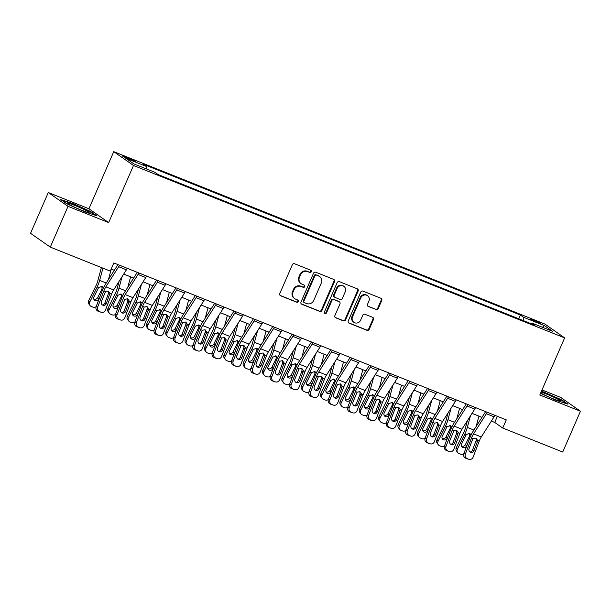 <?xml version="1.0" encoding="UTF-8"?>
<svg xmlns="http://www.w3.org/2000/svg" width="611" height="611" viewBox="0 0 611 611"><rect width="100%" height="100%" fill="white"/><g stroke="black" fill="none" stroke-linecap="round" stroke-linejoin="round"><path stroke-width="0.92" d="M311.266 271.75A1.23 1.138 125 0 0 310.694 270.199L294.548 263.746A1.749 1.634 125 0 0 292.325 264.739L279.792 293.57A1.749 1.634 125 0 0 280.617 295.777L296.763 302.231A1.23 1.138 125 0 0 297.954 300.108A1.23 1.138 125 0 0 297.74 299.993L295.648 299.153A5.606 5.216 125 0 1 294.662 298.626A5.606 5.216 125 0 1 293.013 292.089L294.059 289.683A5.606 5.216 125 0 1 301.147 286.506L303.239 287.338A1.23 1.138 125 0 0 304.431 285.215A1.23 1.138 125 0 0 304.217 285.093L302.124 284.26A5.606 5.216 125 0 1 301.139 283.725A5.606 5.216 125 0 1 299.489 277.188L300.536 274.79A5.606 5.216 125 0 1 307.623 271.605L309.716 272.445A1.23 1.138 125 0 0 311.266 271.75M301.139 283.725L300.604 283.359A5.606 5.216 125 0 1 298.955 276.821L300.001 274.415A5.606 5.216 125 0 1 307.089 271.238L309.181 272.071A1.23 1.138 125 0 0 310.602 270.169M280.059 295.396A1.749 1.634 125 0 0 280.082 295.403L296.228 301.857A1.23 1.138 125 0 0 297.656 299.955M294.662 298.626L294.128 298.252A5.606 5.216 125 0 1 292.478 291.714L293.524 289.309A5.606 5.216 125 0 1 300.62 286.131L302.705 286.964A1.23 1.138 125 0 0 304.133 285.062M533.854 320.049A5.713 0.443 23.5 0 0 530.317 318.965A5.713 0.443 23.5 0 0 537.268 322.44A5.713 0.443 23.5 0 0 540.796 323.525A5.713 0.443 23.5 0 0 533.854 320.049M376.025 309.578A1.749 1.634 125 0 0 378.24 308.586L381.753 300.497A1.749 1.634 125 0 0 380.936 298.29L363.003 291.119A1.749 1.634 125 0 0 360.788 292.111L348.255 320.943A1.749 1.634 125 0 0 349.072 323.15L367.005 330.322A1.749 1.634 125 0 0 369.22 329.329L373.466 319.561A1.749 1.634 125 0 0 372.649 317.346L364.973 314.283A1.749 1.634 125 0 0 362.758 315.276L360.65 320.118A4.689 4.361 125 0 1 353.899 322.333A4.689 4.361 125 0 1 352.516 316.865L360.773 297.885A4.689 4.361 125 0 1 367.524 295.678A4.689 4.361 125 0 1 368.899 301.139L367.524 304.301A1.749 1.634 125 0 0 368.349 306.516L375.49 309.204A1.749 1.634 125 0 0 377.705 308.211L381.218 300.123A1.749 1.634 125 0 0 380.951 298.298M539.811 394.989L580.45 411.234L562.716 452.025L502.723 428.036L506.275 419.879L113.829 262.951L110.278 271.108L50.293 247.119L68.027 206.335L108.666 222.58L133.496 165.474L564.64 337.883L539.811 394.989M334.5 281.602A1.749 1.634 125 0 0 333.675 279.395L315.742 272.223A1.749 1.634 125 0 0 313.527 273.216L300.994 302.04A1.749 1.634 125 0 0 301.819 304.255L319.744 311.419A1.749 1.634 125 0 0 321.959 310.426L334.5 281.602L333.965 281.228A1.749 1.634 125 0 0 333.698 279.403M339.372 281.671L357.305 288.843A1.749 1.634 125 0 1 358.122 291.05L345.589 319.874A1.749 1.634 125 0 1 343.374 320.874L335.699 317.804A1.749 1.634 125 0 1 334.881 315.597L339.96 303.904A1.749 1.634 125 0 0 339.136 301.697L334.049 299.657A1.749 1.634 125 0 0 331.834 300.65L326.541 312.824A1.23 1.138 125 0 1 324.777 313.405A1.23 1.138 125 0 1 324.41 311.969L337.157 282.664A1.749 1.634 125 0 1 339.372 281.671M129.127 159.219L132.534 160.586A5.53 0.428 23.5 0 0 135.955 161.632A5.53 0.428 23.5 0 0 129.226 158.272L125.82 156.905A5.53 0.428 23.5 0 0 122.406 155.858A5.53 0.428 23.5 0 0 129.127 159.219M133.496 165.474L113.753 151.665L544.905 324.074L564.64 337.883M518.716 318.759L520.343 315.009L143.379 164.275L146.609 166.528L125.706 158.173L133.924 163.924L154.827 172.279L158.05 174.54L535.015 325.273L531.791 323.013L531.104 323.708M520.343 315.009L523.574 317.269L544.47 325.625L552.688 331.376L531.791 323.013M108.666 222.58L88.923 208.771L48.284 192.518L68.027 206.335M48.284 192.518L30.55 233.31L50.293 247.119M580.45 411.234L560.707 397.425L542.003 389.948M88.923 208.771L113.753 151.665M491.389 421.101L494.719 422.438L502.723 428.036M111.171 269.069L114.303 270.314M123.712 274.079L133.649 278.058M143.058 281.816L153.002 285.795M162.411 289.561L172.355 293.532M181.765 297.297L191.709 301.269M201.118 305.034L211.055 309.006M220.464 312.771L230.408 316.75M239.818 320.508L249.762 324.487M259.171 328.244L269.107 332.224M278.524 335.989L288.461 339.96M297.87 343.726L307.814 347.697M317.224 351.462L327.168 355.434M336.577 359.199L346.513 363.178M355.923 366.936L365.867 370.915M375.276 374.673L385.22 378.652M394.63 382.417L404.566 386.389M413.983 390.154L423.919 394.126M433.329 397.891L443.273 401.862M452.682 405.628L462.626 409.607M472.036 413.364L481.972 417.344M497.377 416.328L494.719 422.438M146.609 166.528L146.396 168.911M523.283 320.584L523.574 317.269M544.47 325.625L542.423 327.267M84.616 211.788L96.584 215.683L90.634 211.521L72.724 203.471L60.756 199.576L66.706 203.738L84.616 211.788M540.536 393.331L556.01 400.289L567.978 404.184L562.036 400.022L541.499 391.116M72.556 203.853L72.724 203.471M90.443 211.956L90.634 211.521M561.845 400.457L562.036 400.022M543.95 392.354L544.118 391.972M301.261 303.873A1.749 1.634 125 0 0 301.284 303.881L319.209 311.052A1.749 1.634 125 0 0 321.432 310.052L333.965 281.228M316.437 275.133A1.23 1.138 125 0 0 314.886 275.828L303.888 301.131A1.23 1.138 125 0 0 304.461 302.682L306.669 303.56A5.606 5.216 125 0 0 313.756 300.383L321.279 283.084A5.606 5.216 125 0 0 319.629 276.546A5.606 5.216 125 0 0 318.644 276.012L315.902 274.759A1.23 1.138 125 0 0 314.352 275.454L314.886 275.828M304.247 302.56L303.713 302.185A1.23 1.138 125 0 1 303.354 300.757L314.352 275.454M319.629 276.546L319.095 276.172A5.606 5.216 125 0 0 318.11 275.637L318.644 276.012M315.902 274.759L318.11 275.637M335.149 317.422A1.749 1.634 125 0 0 335.172 317.43L342.84 320.5A1.749 1.634 125 0 0 345.055 319.507L357.595 290.676A1.749 1.634 125 0 0 357.32 288.85M339.449 301.857L338.914 301.483A1.749 1.634 125 0 0 338.609 301.322L333.514 299.283A1.749 1.634 125 0 0 331.299 300.276L326.007 312.45L326.541 312.824M324.533 313.176A1.23 1.138 125 0 0 326.007 312.45M345.238 291.768A4.689 4.361 125 0 0 343.856 286.307A4.689 4.361 125 0 0 337.104 288.522L334.202 295.205A1.749 1.634 125 0 0 335.027 297.42L340.113 299.451A1.749 1.634 125 0 0 342.328 298.458L345.238 291.768M343.856 286.307L343.321 285.933A4.689 4.361 125 0 0 336.577 288.148L337.104 288.522M334.713 297.252L334.179 296.877A1.749 1.634 125 0 1 333.667 294.83L336.577 288.148M367.791 306.134A1.749 1.634 125 0 0 367.814 306.142L375.49 309.204M367.524 295.678L366.99 295.304A4.689 4.361 125 0 0 360.238 297.519L360.773 297.885M353.899 322.333L353.364 321.959A4.689 4.361 125 0 1 351.989 316.49L360.238 297.519M349.072 323.15L348.537 322.776A1.749 1.634 125 0 0 348.537 322.776L366.47 329.948A1.749 1.634 125 0 0 368.685 328.955L372.931 319.186A1.749 1.634 125 0 0 372.664 317.353M101.38 267.549L97.722 281.136A8.921 3.177 111.8 0 1 96.08 285.49L88.641 300.658L89.741 302.101A3.567 3.261 142.5 0 0 91.291 306.478L92.841 307.096A3.567 3.261 142.5 0 0 96.118 306.722M102.931 268.168L99.639 280.396A13.381 4.773 111.8 0 1 97.18 286.926L89.741 302.101M111.255 269.1L108.453 279.51M93.704 298.894A2.856 2.612 142.5 0 0 97.76 297.542L98.86 298.978A2.856 2.612 -37.5 0 1 94.117 299.726A2.856 2.612 -37.5 0 1 93.911 296.999L98.615 287.498L101.999 286.36L103.442 287.873M98.86 298.978L99.83 297.007M90 305.508L88.901 304.072A3.567 3.261 -37.5 0 1 88.641 300.658M102.671 289.614L101.854 289.194L97.76 297.542M101.854 289.194L102.152 287.918L101.449 286.208M127.256 268.321A6.247 2.23 111.8 0 1 126.424 269.81L113.623 289.942A8.921 3.177 -68.2 0 0 111.599 294.028L105.451 310.098A3.567 3.33 105 0 1 101.075 312.19L97.981 311.159L101.075 312.19M117.938 264.594L105.352 284.39A13.381 4.773 -68.2 0 0 102.312 290.515L96.164 306.592L97.707 307.005A3.567 3.33 105 0 0 99.532 311.572M119.512 265.227A6.247 2.23 111.8 0 1 118.687 266.717L105.879 286.849A8.921 3.177 -68.2 0 0 103.855 290.928L97.707 307.005M102.396 304.981A2.856 2.665 105 0 0 104.802 303.132L108.468 293.555L108.353 291.057M97.981 311.159A3.567 3.33 -75 0 1 96.164 306.592M101.426 312.313L99.883 311.893A3.567 3.33 -75 0 1 99.532 311.778M109.927 293.356L106.345 303.545A2.856 2.665 -75 0 1 102.854 305.225A2.856 2.665 -75 0 1 101.395 301.567L105.52 291.6L108.323 291.042L109.927 293.356L111.599 294.028M119.107 281.32L117.068 288.873A8.921 3.177 111.8 0 1 115.426 293.227L107.987 308.402L109.094 309.838A3.567 3.261 142.5 0 0 110.644 314.222L112.195 314.841A3.567 3.261 142.5 0 0 115.464 314.459M122.093 276.623L118.992 288.132A13.381 4.773 111.8 0 1 116.533 294.662L109.094 309.838M130.609 276.836L127.806 287.246M113.058 306.638A2.856 2.612 142.5 0 0 117.113 305.279L118.213 306.714A2.856 2.612 -37.5 0 1 113.47 307.463A2.856 2.612 -37.5 0 1 113.256 304.736L117.969 295.235L121.352 294.097L122.788 295.609M118.213 306.714L119.183 304.744M109.354 313.244L108.254 311.809A3.567 3.261 -37.5 0 1 107.987 308.402M122.017 297.358L121.199 296.931L117.113 305.279M121.199 296.931L121.505 295.655L120.802 293.952M138.453 289.064L136.421 296.61A8.921 3.177 111.8 0 1 134.779 300.963L127.34 316.139L128.44 317.575A3.567 3.261 142.5 0 0 129.998 321.959L131.548 322.577A3.567 3.261 142.5 0 0 134.817 322.203M141.446 284.359L138.346 295.877A13.381 4.773 111.8 0 1 135.879 302.399L128.44 317.575M149.962 284.581L147.159 294.983M132.411 314.375A2.856 2.612 142.5 0 0 136.459 313.015L137.567 314.451A2.856 2.612 -37.5 0 1 132.824 315.2A2.856 2.612 -37.5 0 1 132.61 312.473L137.315 302.98L140.706 301.834L142.142 303.346M137.567 314.451L138.529 312.481M128.707 320.981L127.607 319.545A3.567 3.261 -37.5 0 1 127.34 316.139M141.37 305.095L140.553 304.675L136.459 313.015M140.553 304.675L140.851 303.392L140.156 301.689M157.806 296.801L155.774 304.354A8.921 3.177 111.8 0 1 154.132 308.7L146.693 323.876L147.793 325.312A3.567 3.261 142.5 0 0 149.351 329.696L150.894 330.314A3.567 3.261 142.5 0 0 154.171 329.94M160.792 292.096L157.699 303.614A13.381 4.773 111.8 0 1 155.232 310.144L147.793 325.312M169.308 292.318L166.513 302.72M151.765 322.112A2.856 2.612 142.5 0 0 155.813 320.752L156.912 322.188A2.856 2.612 -37.5 0 1 152.17 322.936A2.856 2.612 -37.5 0 1 151.963 320.21L156.668 310.716L160.059 309.578L161.495 311.083M156.912 322.188L157.882 320.217M148.053 328.718L146.953 327.282A3.567 3.261 -37.5 0 1 146.693 323.876M160.724 312.832L159.906 312.412L155.813 320.752M159.906 312.412L160.204 311.129L159.502 309.426M146.602 276.057A6.247 2.23 111.8 0 1 145.777 277.547L132.977 297.679A8.921 3.177 -68.2 0 0 130.945 301.765L124.797 317.842A3.567 3.33 105 0 1 120.428 319.935L117.335 318.896L120.428 319.935M137.292 272.33L124.697 292.127A13.381 4.773 -68.2 0 0 121.658 298.252L115.517 314.329L117.06 314.741A3.567 3.33 105 0 0 118.878 319.316M138.865 272.964A6.247 2.23 111.8 0 1 138.04 274.454L125.232 294.586A8.921 3.177 -68.2 0 0 123.208 298.672L117.06 314.741M121.742 312.717A2.856 2.665 105 0 0 124.155 310.869L127.814 301.299L127.699 298.794M117.335 318.896A3.567 3.33 -75 0 1 115.517 314.329M120.779 320.049L119.237 319.637A3.567 3.33 -75 0 1 118.885 319.515M129.28 301.101L125.698 311.289A2.856 2.665 -75 0 1 122.2 312.962A2.856 2.665 -75 0 1 120.749 309.303L124.873 299.337L127.676 298.787L129.28 301.101L130.945 301.765M165.955 283.794A6.247 2.23 111.8 0 1 165.13 285.284L152.322 305.416A8.921 3.177 -68.2 0 0 150.298 309.502L144.15 325.579A3.567 3.33 105 0 1 139.782 327.672L136.688 326.633L139.782 327.672M156.645 280.075L144.051 299.864A13.381 4.773 -68.2 0 0 141.011 305.989L134.863 322.066L136.413 322.486A3.567 3.33 105 0 0 138.231 327.053M158.218 280.701A6.247 2.23 111.8 0 1 157.386 282.19L144.586 302.323A8.921 3.177 -68.2 0 0 142.562 306.409L136.413 322.486M141.095 320.454A2.856 2.665 105 0 0 143.509 318.614L147.32 308.517L147.052 306.531M136.688 326.633A3.567 3.33 -75 0 1 134.863 322.066M140.133 327.786L138.582 327.374A3.567 3.33 -75 0 1 138.239 327.259M148.633 308.838L145.051 319.026A2.856 2.665 -75 0 1 141.553 320.699A2.856 2.665 -75 0 1 140.095 317.04L144.227 307.073L147.03 306.523L148.633 308.838L150.298 309.502M185.309 291.531A6.247 2.23 111.8 0 1 184.484 293.028L171.676 313.153A8.921 3.177 -68.2 0 0 169.652 317.239L163.504 333.316A3.567 3.33 105 0 1 159.135 335.408L156.042 334.377L159.135 335.408M175.991 287.812L163.404 307.608A13.381 4.773 -68.2 0 0 160.365 313.733L154.216 329.803L155.759 330.223A3.567 3.33 105 0 0 157.585 334.79M177.564 288.438A6.247 2.23 111.8 0 1 176.739 289.927L163.939 310.06A8.921 3.177 -68.2 0 0 161.907 314.146L155.759 330.223M160.449 328.199A2.856 2.665 105 0 0 162.854 326.35L166.52 316.773L166.406 314.268M156.042 334.377A3.567 3.33 -75 0 1 154.216 329.803M159.479 335.523L157.936 335.111A3.567 3.33 -75 0 1 157.585 334.996M167.979 316.574L164.405 326.763A2.856 2.665 -75 0 1 160.907 328.435A2.856 2.665 -75 0 1 159.448 324.785L163.58 314.81L166.383 314.26L167.979 316.574L169.652 317.239M177.159 304.538L175.128 312.091A8.921 3.177 111.8 0 1 173.486 316.445L166.047 331.613L167.147 333.048A3.567 3.261 142.5 0 0 168.697 337.432L170.248 338.051A3.567 3.261 142.5 0 0 173.516 337.677M180.146 299.841L177.045 311.35A13.381 4.773 111.8 0 1 174.586 317.88L167.147 333.048M188.662 300.054L185.859 310.457M171.111 329.848A2.856 2.612 142.5 0 0 175.166 328.497L176.266 329.932A2.856 2.612 -37.5 0 1 171.523 330.673A2.856 2.612 -37.5 0 1 171.309 327.947L176.021 318.453L179.405 317.315L180.848 318.827M176.266 329.932L177.236 327.954M167.406 336.462L166.307 335.019A3.567 3.261 -37.5 0 1 166.047 331.613M180.069 320.569L179.26 320.149L175.166 328.497M179.26 320.149L179.558 318.873L178.855 317.162M204.662 299.275A6.247 2.23 111.8 0 1 203.83 300.765L191.029 320.897A8.921 3.177 -68.2 0 0 189.005 324.976L182.857 341.053A3.567 3.33 105 0 1 178.481 343.145L175.388 342.114L178.481 343.145M195.344 295.548L182.758 315.345A13.381 4.773 -68.2 0 0 179.718 321.47L173.57 337.547L175.113 337.959A3.567 3.33 105 0 0 176.938 342.527M196.918 296.175A6.247 2.23 111.8 0 1 196.093 297.672L183.285 317.796A8.921 3.177 -68.2 0 0 181.261 321.882L175.113 337.959M179.802 335.935A2.856 2.665 105 0 0 182.208 334.087L186.019 323.99L185.752 322.005L187.333 324.311L187.134 325.655L183.751 334.5A2.856 2.665 -75 0 1 180.26 336.172A2.856 2.665 -75 0 1 178.802 332.521L182.177 323.677L182.926 322.547L185.729 321.997M175.388 342.114A3.567 3.33 -75 0 1 173.57 337.547M178.832 343.26L177.289 342.847A3.567 3.33 -75 0 1 176.938 342.733M85.509 210.23A11.601 0.901 23.5 0 0 73.626 204.968A11.601 0.901 23.5 0 0 67.936 203.486A11.601 0.901 23.5 0 0 71.548 205.686A11.601 0.901 23.5 0 0 82.111 210.428A11.601 0.901 23.5 0 0 89.015 212.651A11.601 0.901 23.5 0 0 85.509 210.23M61.94 200.4L72.77 203.921L90.123 211.727L95.072 215.194M540.697 392.957A11.601 0.901 23.5 0 0 553.39 398.884A11.601 0.901 23.5 0 0 560.417 401.152A11.601 0.901 23.5 0 0 546.455 394.026A11.601 0.901 23.5 0 0 541.071 392.086M541.331 391.498L561.517 400.228L566.466 403.688M196.513 312.274L194.474 319.828A8.921 3.177 111.8 0 1 192.832 324.181L185.393 339.349L186.492 340.785A3.567 3.261 142.5 0 0 188.051 345.169L189.601 345.788A3.567 3.261 142.5 0 0 192.87 345.414M199.499 307.577L196.398 319.087A13.381 4.773 111.8 0 1 193.931 325.617L186.492 340.785M208.015 307.791L205.212 318.201M190.464 337.585A2.856 2.612 142.5 0 0 194.519 336.233L195.619 337.669A2.856 2.612 -37.5 0 1 190.876 338.418A2.856 2.612 -37.5 0 1 190.663 335.683L195.375 326.19L198.758 325.052L200.194 326.564M195.619 337.669L196.589 335.691M186.76 344.199L185.66 342.763A3.567 3.261 -37.5 0 1 185.393 339.349M199.423 328.306L198.606 327.886L194.519 336.233M198.606 327.886L198.903 326.61L198.208 324.899M224.008 307.012A6.247 2.23 111.8 0 1 223.183 308.502L210.383 328.634A8.921 3.177 -68.2 0 0 208.351 332.72L202.203 348.789A3.567 3.33 105 0 1 197.834 350.882L194.741 349.851L197.834 350.882M214.698 303.285L202.104 323.082A13.381 4.773 -68.2 0 0 199.064 329.207L192.916 345.284L194.466 345.696A3.567 3.33 105 0 0 196.284 350.263M216.271 303.911A6.247 2.23 111.8 0 1 215.439 305.408L202.638 325.541A8.921 3.177 -68.2 0 0 200.614 329.619L194.466 345.696M199.148 343.672A2.856 2.665 105 0 0 201.561 341.824L205.372 331.727L205.105 329.749M194.741 349.851A3.567 3.33 -75 0 1 192.916 345.284M198.185 351.004L196.635 350.584A3.567 3.33 -75 0 1 196.291 350.47M206.686 332.048L203.104 342.236A2.856 2.665 -75 0 1 199.606 343.917A2.856 2.665 -75 0 1 198.147 340.258L202.279 330.291L205.082 329.734L206.686 332.048L208.351 332.72M215.859 320.011L213.827 327.565A8.921 3.177 111.8 0 1 212.185 331.918L204.746 347.086L205.846 348.53A3.567 3.261 142.5 0 0 207.404 352.906L208.947 353.525A3.567 3.261 142.5 0 0 212.223 353.15M218.853 315.314L215.752 326.824A13.381 4.773 111.8 0 1 213.285 333.354L205.846 348.53M227.368 315.528L224.565 325.938M209.817 345.33A2.856 2.612 142.5 0 0 213.865 343.97L214.973 345.406A2.856 2.612 -37.5 0 1 210.222 346.154A2.856 2.612 -37.5 0 1 210.016 343.428L214.721 333.927L218.112 332.789L219.548 334.301M214.973 345.406L215.935 343.435M206.113 351.936L205.006 350.5A3.567 3.261 -37.5 0 1 204.746 347.086M218.776 336.042L217.959 335.622L213.865 343.97M217.959 335.622L218.257 334.347L217.562 332.644M243.361 314.749A6.247 2.23 111.8 0 1 242.536 316.238L229.728 336.371A8.921 3.177 -68.2 0 0 227.704 340.457L221.556 356.526A3.567 3.33 105 0 1 217.188 358.626L214.094 357.588L217.188 358.626M234.044 311.022L221.457 330.818A13.381 4.773 -68.2 0 0 218.417 336.944L212.269 353.021L213.819 353.433A3.567 3.33 105 0 0 215.637 358M235.625 311.656A6.247 2.23 111.8 0 1 234.792 313.145L221.992 333.278A8.921 3.177 -68.2 0 0 219.96 337.356L213.819 353.433M218.501 351.409A2.856 2.665 105 0 0 220.907 349.561L224.573 339.983L224.458 337.486M214.094 357.588A3.567 3.33 -75 0 1 212.269 353.021M217.539 358.741L215.989 358.321A3.567 3.33 -75 0 1 215.637 358.206M226.039 339.785L222.457 349.973A2.856 2.665 -75 0 1 218.959 351.653A2.856 2.665 -75 0 1 217.501 347.995L221.633 338.028L224.436 337.471L226.039 339.785L227.704 340.457M235.212 327.748L233.181 335.302A8.921 3.177 111.8 0 1 231.538 339.655L224.1 354.831L225.199 356.266A3.567 3.261 142.5 0 0 226.75 360.65L228.3 361.269A3.567 3.261 142.5 0 0 231.577 360.887M238.198 323.051L235.098 334.561A13.381 4.773 111.8 0 1 232.638 341.091L225.199 356.266M246.714 323.265L243.911 333.675M229.171 353.066A2.856 2.612 142.5 0 0 233.219 351.707L234.319 353.143A2.856 2.612 -37.5 0 1 229.576 353.891A2.856 2.612 -37.5 0 1 229.369 351.165L234.074 341.671L237.458 340.526L238.901 342.038M234.319 353.143L235.288 351.172M225.459 359.673L224.359 358.237A3.567 3.261 -37.5 0 1 224.1 354.831M238.13 343.787L237.312 343.359L233.219 351.707M237.312 343.359L237.61 342.084L236.908 340.38M262.715 322.486A6.247 2.23 111.8 0 1 261.882 323.975L249.082 344.108A8.921 3.177 -68.2 0 0 247.058 348.194L240.91 364.271A3.567 3.33 105 0 1 236.541 366.363L233.44 365.325L236.541 366.363M253.397 318.759L240.81 338.555A13.381 4.773 -68.2 0 0 237.771 344.68L231.622 360.757L233.165 361.17A3.567 3.33 105 0 0 234.991 365.745M254.97 319.393A6.247 2.23 111.8 0 1 254.145 320.882L241.345 341.014A8.921 3.177 -68.2 0 0 239.313 345.1L233.165 361.17M237.855 359.146A2.856 2.665 105 0 0 240.26 357.298L243.926 347.728L243.812 345.223M233.44 365.325A3.567 3.33 -75 0 1 231.622 360.757M236.885 366.478L235.342 366.065A3.567 3.33 -75 0 1 234.991 365.943M245.385 347.529L241.811 357.718A2.856 2.665 -75 0 1 238.313 359.39A2.856 2.665 -75 0 1 236.854 355.732L240.986 345.765L243.781 345.215L245.385 347.529L247.058 348.194M254.566 335.492L252.526 343.038A8.921 3.177 111.8 0 1 250.884 347.392L243.445 362.567L244.553 364.003A3.567 3.261 142.5 0 0 246.103 368.387L247.654 369.006A3.567 3.261 142.5 0 0 250.922 368.632M257.552 330.788L254.451 342.305A13.381 4.773 111.8 0 1 251.992 348.828L244.553 364.003M266.068 331.009L263.265 341.412M248.517 360.803A2.856 2.612 142.5 0 0 252.572 359.444L253.672 360.88A2.856 2.612 -37.5 0 1 248.929 361.628A2.856 2.612 -37.5 0 1 248.715 358.901L253.428 349.408L256.811 348.262L258.254 349.775M253.672 360.88L254.642 358.909M244.812 367.41L243.713 365.974A3.567 3.261 -37.5 0 1 243.445 362.567M257.475 351.524L256.666 351.104L252.572 359.444M256.666 351.104L256.964 349.82L256.261 348.117M282.061 330.223A6.247 2.23 111.8 0 1 281.236 331.712L268.435 351.844A8.921 3.177 -68.2 0 0 266.404 355.93L260.255 372.007A3.567 3.33 105 0 1 255.887 374.1L252.794 373.069L255.887 374.1M272.75 326.503L260.164 346.292A13.381 4.773 -68.2 0 0 257.124 352.425L250.976 368.494L252.519 368.914A3.567 3.33 105 0 0 254.344 373.481M274.324 327.129A6.247 2.23 111.8 0 1 273.499 328.619L260.691 348.751A8.921 3.177 -68.2 0 0 258.667 352.837L252.519 368.914M257.2 366.883A2.856 2.665 105 0 0 259.614 365.042L263.425 354.945L263.158 352.959L264.739 355.266L264.54 356.61L261.157 365.454A2.856 2.665 -75 0 1 257.666 367.127A2.856 2.665 -75 0 1 256.208 363.469L259.583 354.632L260.332 353.502L263.135 352.952M252.794 373.069A3.567 3.33 -75 0 1 250.976 368.494M256.238 374.215L254.695 373.802A3.567 3.33 -75 0 1 254.344 373.688M273.919 343.229L271.88 350.783A8.921 3.177 111.8 0 1 270.238 355.128L262.799 370.304L263.899 371.74A3.567 3.261 142.5 0 0 265.457 376.124L267.007 376.743A3.567 3.261 142.5 0 0 270.276 376.368M276.905 338.532L273.804 350.042A13.381 4.773 111.8 0 1 271.337 356.572L263.899 371.74M285.421 338.746L282.618 349.148M267.87 368.54A2.856 2.612 142.5 0 0 271.926 367.18L273.025 368.624A2.856 2.612 -37.5 0 1 268.282 369.365A2.856 2.612 -37.5 0 1 268.069 366.638L272.773 357.145L276.164 356.007L277.6 357.511M273.025 368.624L273.988 366.646M264.166 375.146L263.066 373.711A3.567 3.261 -37.5 0 1 262.799 370.304M276.829 359.26L276.012 358.84L271.926 367.18M276.012 358.84L276.309 357.557L275.614 355.854M301.414 337.959A6.247 2.23 111.8 0 1 300.589 339.456L287.781 359.589A8.921 3.177 -68.2 0 0 285.757 363.667L279.609 379.744A3.567 3.33 105 0 1 275.24 381.837L272.147 380.806L275.24 381.837M292.104 334.24L279.51 354.036A13.381 4.773 -68.2 0 0 276.47 360.162L270.322 376.231L271.872 376.651A3.567 3.33 105 0 0 273.69 381.218M293.677 334.866A6.247 2.23 111.8 0 1 292.845 336.356L280.044 356.488A8.921 3.177 -68.2 0 0 278.02 360.574L271.872 376.651M276.554 374.627A2.856 2.665 105 0 0 278.967 372.779L282.778 362.682L282.511 360.696M272.147 380.806A3.567 3.33 -75 0 1 270.322 376.231M275.592 381.951L274.041 381.539A3.567 3.33 -75 0 1 273.697 381.424M284.092 363.003L280.51 373.191A2.856 2.665 -75 0 1 277.012 374.864A2.856 2.665 -75 0 1 275.553 371.213L279.685 361.238L282.488 360.689L284.092 363.003L285.757 363.667M293.265 350.966L291.233 358.52A8.921 3.177 111.8 0 1 289.591 362.873L282.152 378.041L283.252 379.477A3.567 3.261 142.5 0 0 284.81 383.861L286.353 384.479A3.567 3.261 142.5 0 0 289.629 384.105M296.259 346.269L293.158 357.779A13.381 4.773 111.8 0 1 290.691 364.309L283.252 379.477M304.774 346.483L301.971 356.885M287.223 376.277A2.856 2.612 142.5 0 0 291.271 374.925L292.371 376.361A2.856 2.612 -37.5 0 1 287.628 377.102A2.856 2.612 -37.5 0 1 287.422 374.375L292.127 364.882L295.518 363.744L296.954 365.256M292.371 376.361L293.341 374.383M283.519 382.891L282.412 381.447A3.567 3.261 -37.5 0 1 282.152 378.041M296.182 366.997L295.365 366.577L291.271 374.925M295.365 366.577L295.663 365.302L294.96 363.591M320.767 345.704A6.247 2.23 111.8 0 1 319.943 347.193L307.134 367.326A8.921 3.177 -68.2 0 0 305.11 371.404L298.962 387.481A3.567 3.33 105 0 1 294.594 389.574L291.5 388.543L294.594 389.574M311.45 341.977L298.863 361.773A13.381 4.773 -68.2 0 0 295.823 367.898L289.675 383.975L291.218 384.388A3.567 3.33 105 0 0 293.043 388.955M313.023 342.603A6.247 2.23 111.8 0 1 312.198 344.1L299.398 364.225A8.921 3.177 -68.2 0 0 297.366 368.311L291.218 384.388M295.907 382.364A2.856 2.665 105 0 0 298.313 380.516L301.979 370.938L301.865 368.433M291.5 388.543A3.567 3.33 -75 0 1 289.675 383.975M294.937 389.688L293.395 389.276A3.567 3.33 -75 0 1 293.043 389.161M303.446 370.74L299.864 380.928A2.856 2.665 -75 0 1 296.366 382.601A2.856 2.665 -75 0 1 294.907 378.95L299.039 368.975L301.842 368.425L303.446 370.74L305.11 371.404M312.618 358.703L310.587 366.256A8.921 3.177 111.8 0 1 308.945 370.61L301.506 385.778L302.605 387.214A3.567 3.261 142.5 0 0 304.156 391.598L305.706 392.216A3.567 3.261 142.5 0 0 308.983 391.842M315.604 354.006L312.504 365.515A13.381 4.773 111.8 0 1 310.044 372.046L302.605 387.214M324.12 354.22L321.317 364.63M306.569 384.014A2.856 2.612 142.5 0 0 310.625 382.662L311.725 384.098A2.856 2.612 -37.5 0 1 306.982 384.846A2.856 2.612 -37.5 0 1 306.775 382.119L311.48 372.618L314.864 371.48L316.307 372.993M311.725 384.098L312.695 382.119M302.865 390.628L301.765 389.192A3.567 3.261 -37.5 0 1 301.506 385.778M315.536 374.734L314.718 374.314L310.625 382.662M314.718 374.314L315.016 373.038L314.314 371.328M340.121 353.441A6.247 2.23 111.8 0 1 339.288 354.93L326.488 375.062A8.921 3.177 -68.2 0 0 324.464 379.148L318.316 395.218A3.567 3.33 105 0 1 313.939 397.31L310.846 396.279L313.939 397.31M330.803 349.713L318.216 369.51A13.381 4.773 -68.2 0 0 315.177 375.635L309.029 391.712L310.571 392.125A3.567 3.33 105 0 0 312.397 396.692M332.376 350.34A6.247 2.23 111.8 0 1 331.552 351.837L318.743 371.969A8.921 3.177 -68.2 0 0 316.719 376.048L310.571 392.125M315.261 390.101A2.856 2.665 105 0 0 317.667 388.252L321.333 378.675L321.218 376.177M310.846 396.279A3.567 3.33 -75 0 1 309.029 391.712M314.291 397.433L312.748 397.013A3.567 3.33 -75 0 1 312.397 396.898M322.791 378.476L319.209 388.665A2.856 2.665 -75 0 1 315.719 390.345A2.856 2.665 -75 0 1 314.26 386.687L318.384 376.72L321.187 376.162L322.791 378.476L324.464 379.148M331.972 366.44L329.932 373.993A8.921 3.177 111.8 0 1 328.29 378.346L320.851 393.522L321.959 394.958A3.567 3.261 142.5 0 0 323.509 399.334L325.06 399.953A3.567 3.261 142.5 0 0 328.328 399.579M334.958 361.743L331.857 373.252A13.381 4.773 111.8 0 1 329.398 379.782L321.959 394.958M343.474 361.956L340.671 372.366M325.923 391.758A2.856 2.612 142.5 0 0 329.978 390.398L331.078 391.834A2.856 2.612 -37.5 0 1 326.335 392.583A2.856 2.612 -37.5 0 1 326.121 389.856L330.834 380.355L334.217 379.217L335.653 380.729M331.078 391.834L332.048 389.864M322.218 398.364L321.119 396.929A3.567 3.261 -37.5 0 1 320.851 393.522M334.881 382.471L334.064 382.051L329.978 390.398M334.064 382.051L334.37 380.775L333.667 379.072M359.467 361.177A6.247 2.23 111.8 0 1 358.642 362.667L345.841 382.799A8.921 3.177 -68.2 0 0 343.81 386.885L337.662 402.962A3.567 3.33 105 0 1 333.293 405.055L330.2 404.016L333.293 405.055M350.156 357.45L337.562 377.247A13.381 4.773 -68.2 0 0 334.523 383.372L328.382 399.449L329.925 399.861A3.567 3.33 105 0 0 331.742 404.429M351.73 358.084A6.247 2.23 111.8 0 1 350.905 359.574L338.097 379.706A8.921 3.177 -68.2 0 0 336.073 383.784L329.925 399.861M334.607 397.837A2.856 2.665 105 0 0 337.02 395.989L340.831 385.892L340.564 383.914L342.145 386.213L341.946 387.565L338.563 396.409A2.856 2.665 -75 0 1 335.065 398.082A2.856 2.665 -75 0 1 333.614 394.423L336.989 385.579L337.738 384.456L340.541 383.899M330.2 404.016A3.567 3.33 -75 0 1 328.382 399.449M333.644 405.169L332.101 404.757A3.567 3.33 -75 0 1 331.75 404.635M351.317 374.176L349.286 381.73A8.921 3.177 111.8 0 1 347.644 386.083L340.205 401.259L341.305 402.695A3.567 3.261 142.5 0 0 342.863 407.079L344.413 407.697A3.567 3.261 142.5 0 0 347.682 407.316M354.311 369.479L351.21 380.989A13.381 4.773 111.8 0 1 348.744 387.519L341.305 402.695M362.827 369.693L360.024 380.103M345.276 399.495A2.856 2.612 142.5 0 0 349.324 398.135L350.431 399.571A2.856 2.612 -37.5 0 1 345.689 400.32A2.856 2.612 -37.5 0 1 345.475 397.593L350.179 388.1L353.57 386.954L355.006 388.466M350.431 399.571L351.394 397.601M341.572 406.101L340.472 404.665A3.567 3.261 -37.5 0 1 340.205 401.259M354.235 390.215L353.418 389.787L349.324 398.135M353.418 389.787L353.716 388.512L353.021 386.809M378.82 368.914A6.247 2.23 111.8 0 1 377.995 370.403L365.187 390.536A8.921 3.177 -68.2 0 0 363.163 394.622L357.015 410.699A3.567 3.33 105 0 1 352.646 412.792L349.553 411.753L352.646 412.792M369.51 365.187L356.916 384.983A13.381 4.773 -68.2 0 0 353.876 391.109L347.728 407.186L349.278 407.598A3.567 3.33 105 0 0 351.096 412.173M371.083 365.821A6.247 2.23 111.8 0 1 370.251 367.31L357.45 387.443A8.921 3.177 -68.2 0 0 355.426 391.529L349.278 407.598M353.96 405.574A2.856 2.665 105 0 0 356.373 403.726L360.032 394.156L359.917 391.651M349.553 411.753A3.567 3.33 -75 0 1 347.728 407.186M352.998 412.906L351.447 412.494A3.567 3.33 -75 0 1 351.104 412.372M361.498 393.958L357.916 404.146A2.856 2.665 -75 0 1 354.418 405.819A2.856 2.665 -75 0 1 352.959 402.16L357.091 392.193L359.894 391.643L361.498 393.958L363.163 394.622M370.671 381.921L368.639 389.467A8.921 3.177 111.8 0 1 366.997 393.82L359.558 408.996L360.658 410.432A3.567 3.261 142.5 0 0 362.216 414.816L363.759 415.434A3.567 3.261 142.5 0 0 367.035 415.06M373.657 377.216L370.556 388.733A13.381 4.773 111.8 0 1 368.097 395.264L360.658 410.432M382.173 377.438L379.37 387.84M364.63 407.232A2.856 2.612 142.5 0 0 368.677 405.872L369.777 407.308A2.856 2.612 -37.5 0 1 365.034 408.056A2.856 2.612 -37.5 0 1 364.828 405.33L369.533 395.836L372.924 394.698L374.36 396.203M369.777 407.308L370.747 405.337M360.918 413.838L359.818 412.402A3.567 3.261 -37.5 0 1 359.558 408.996M373.588 397.952L372.771 397.532L368.677 405.872M372.771 397.532L373.069 396.249L372.366 394.546M398.173 376.651A6.247 2.23 111.8 0 1 397.341 378.148L384.54 398.273A8.921 3.177 -68.2 0 0 382.517 402.359L376.368 418.436A3.567 3.33 105 0 1 372 420.528L368.907 419.497L372 420.528M388.856 372.931L376.269 392.72A13.381 4.773 -68.2 0 0 373.229 398.853L367.081 414.922L368.624 415.343A3.567 3.33 105 0 0 370.449 419.91M390.429 373.558A6.247 2.23 111.8 0 1 389.604 375.047L376.804 395.18A8.921 3.177 -68.2 0 0 374.772 399.266L368.624 415.343M373.313 413.311A2.856 2.665 105 0 0 375.719 411.47L379.385 401.893L379.271 399.388M368.907 419.497A3.567 3.33 -75 0 1 367.081 414.922M372.343 420.643L370.801 420.231A3.567 3.33 -75 0 1 370.449 420.116M380.844 401.694L377.27 411.883A2.856 2.665 -75 0 1 373.772 413.555A2.856 2.665 -75 0 1 372.313 409.897L376.445 399.93L379.248 399.38L380.844 401.694L382.517 402.359M390.024 389.658L387.993 397.211A8.921 3.177 111.8 0 1 386.351 401.564L378.912 416.733L380.011 418.168A3.567 3.261 142.5 0 0 381.562 422.552L383.112 423.171A3.567 3.261 142.5 0 0 386.381 422.797M393.01 384.961L389.91 396.47A13.381 4.773 111.8 0 1 387.45 403L380.011 418.168M401.526 385.174L398.723 395.577M383.975 414.968A2.856 2.612 142.5 0 0 388.031 413.609L389.131 415.052A2.856 2.612 -37.5 0 1 384.388 415.793A2.856 2.612 -37.5 0 1 384.174 413.067L388.886 403.573L392.27 402.435L393.713 403.94M389.131 415.052L390.101 413.074M380.271 421.582L379.171 420.139A3.567 3.261 -37.5 0 1 378.912 416.733M392.934 405.689L392.125 405.269L388.031 413.609M392.125 405.269L392.422 403.986L391.72 402.282M417.527 384.388A6.247 2.23 111.8 0 1 416.694 385.885L403.894 406.017A8.921 3.177 -68.2 0 0 401.862 410.096L395.722 426.173A3.567 3.33 105 0 1 391.346 428.265L388.252 427.234L391.346 428.265M408.209 380.668L395.623 400.465A13.381 4.773 -68.2 0 0 392.583 406.59L386.435 422.659L387.977 423.079A3.567 3.33 105 0 0 389.803 427.647M409.782 381.295A6.247 2.23 111.8 0 1 408.958 382.784L396.149 402.916A8.921 3.177 -68.2 0 0 394.126 407.002L387.977 423.079M392.659 421.055A2.856 2.665 105 0 0 395.073 419.207L398.884 409.11L398.616 407.125L400.197 409.431L399.999 410.775L396.615 419.62A2.856 2.665 -75 0 1 393.125 421.292A2.856 2.665 -75 0 1 391.666 417.641L395.042 408.797L395.791 407.667L398.593 407.117M388.252 427.234A3.567 3.33 -75 0 1 386.435 422.659M391.697 428.38L390.154 427.967A3.567 3.33 -75 0 1 389.803 427.853M409.378 397.394L407.338 404.948A8.921 3.177 111.8 0 1 405.696 409.301L398.257 424.469L399.357 425.905A3.567 3.261 142.5 0 0 400.915 430.289L402.466 430.908A3.567 3.261 142.5 0 0 405.735 430.534M412.364 392.697L409.263 404.207A13.381 4.773 111.8 0 1 406.796 410.737L399.357 425.905M420.88 392.911L418.077 403.321M403.329 422.705A2.856 2.612 142.5 0 0 407.384 421.353L408.484 422.789A2.856 2.612 -37.5 0 1 403.741 423.53A2.856 2.612 -37.5 0 1 403.527 420.803L408.24 411.31L411.623 410.172L413.059 411.684M408.484 422.789L409.454 420.811M399.625 429.319L398.525 427.883A3.567 3.261 -37.5 0 1 398.257 424.469M412.288 413.426L411.47 413.005L407.384 421.353M411.47 413.005L411.768 411.73L411.073 410.019M436.873 392.132A6.247 2.23 111.8 0 1 436.048 393.621L423.247 413.754A8.921 3.177 -68.2 0 0 421.216 417.832L415.068 433.909A3.567 3.33 105 0 1 410.699 436.002L407.606 434.971L410.699 436.002M427.563 388.405L414.968 408.201A13.381 4.773 -68.2 0 0 411.929 414.327L405.78 430.404L407.331 430.816A3.567 3.33 105 0 0 409.149 435.383M429.136 389.031A6.247 2.23 111.8 0 1 428.303 390.528L415.503 410.653A8.921 3.177 -68.2 0 0 413.479 414.739L407.331 430.816M412.013 428.792A2.856 2.665 105 0 0 414.426 426.944L418.237 416.847L417.97 414.861L419.551 417.168L419.352 418.52L415.969 427.356A2.856 2.665 -75 0 1 412.471 429.029A2.856 2.665 -75 0 1 411.012 425.378L414.395 416.534L415.144 415.404L417.947 414.854M407.606 434.971A3.567 3.33 -75 0 1 405.78 430.404M411.05 436.117L409.5 435.704A3.567 3.33 -75 0 1 409.156 435.59M428.723 405.131L426.692 412.685A8.921 3.177 111.8 0 1 425.05 417.038L417.611 432.206L418.711 433.65A3.567 3.261 142.5 0 0 420.269 438.026L421.811 438.645A3.567 3.261 142.5 0 0 425.088 438.27M431.717 400.434L428.617 411.944A13.381 4.773 111.8 0 1 426.15 418.474L418.711 433.65M440.233 400.648L437.43 411.058M422.682 430.442A2.856 2.612 142.5 0 0 426.73 429.09L427.837 430.526A2.856 2.612 -37.5 0 1 423.087 431.274A2.856 2.612 -37.5 0 1 422.881 428.548L427.585 419.047L430.976 417.909L432.412 419.421M427.837 430.526L428.8 428.548M418.978 437.056L417.871 435.62A3.567 3.261 -37.5 0 1 417.611 432.206M431.641 421.162L430.824 420.742L426.73 429.09M430.824 420.742L431.122 419.467L430.419 417.756M456.226 399.869A6.247 2.23 111.8 0 1 455.401 401.358L442.593 421.491A8.921 3.177 -68.2 0 0 440.569 425.577L434.421 441.646A3.567 3.33 105 0 1 430.052 443.739L426.959 442.708L430.052 443.739M446.908 396.142L434.322 415.938A13.381 4.773 -68.2 0 0 431.282 422.064L425.134 438.14L426.684 438.553A3.567 3.33 105 0 0 428.502 443.12M448.482 396.776A6.247 2.23 111.8 0 1 447.657 398.265L434.856 418.398A8.921 3.177 -68.2 0 0 432.825 422.476L426.684 438.553M431.366 436.529A2.856 2.665 105 0 0 433.772 434.681L437.438 425.103L437.323 422.606M426.959 442.708A3.567 3.33 -75 0 1 425.134 438.14M430.404 443.861L428.853 443.441A3.567 3.33 -75 0 1 428.502 443.326M438.904 424.905L435.322 435.093A2.856 2.665 -75 0 1 431.824 436.773A2.856 2.665 -75 0 1 430.365 433.115L434.497 423.148L437.3 422.591L438.904 424.905L440.569 425.577M448.077 412.868L446.045 420.421A8.921 3.177 111.8 0 1 444.403 424.775L436.964 439.951L438.064 441.386A3.567 3.261 142.5 0 0 439.615 445.763L441.165 446.389A3.567 3.261 142.5 0 0 444.441 446.007M451.063 408.171L447.962 419.681A13.381 4.773 111.8 0 1 445.503 426.211L438.064 441.386M459.579 408.385L456.776 418.795M442.036 438.186A2.856 2.612 142.5 0 0 446.083 436.827L447.183 438.263A2.856 2.612 -37.5 0 1 442.44 439.011A2.856 2.612 -37.5 0 1 442.234 436.285L446.939 426.784L450.322 425.646L451.766 427.158M447.183 438.263L448.153 436.292M438.324 444.793L437.224 443.357A3.567 3.261 -37.5 0 1 436.964 439.951M450.994 428.899L450.177 428.479L446.083 436.827M450.177 428.479L450.475 427.204L449.772 425.5M475.579 407.606A6.247 2.23 111.8 0 1 474.747 409.095L461.947 429.228A8.921 3.177 -68.2 0 0 459.923 433.314L453.774 449.391A3.567 3.33 105 0 1 449.406 451.483L446.305 450.444L449.406 451.483M466.262 403.879L453.675 423.675A13.381 4.773 -68.2 0 0 450.635 429.8L444.487 445.877L446.03 446.29A3.567 3.33 105 0 0 447.855 450.865M467.835 404.513A6.247 2.23 111.8 0 1 467.01 406.002L454.21 426.134A8.921 3.177 -68.2 0 0 452.178 430.22L446.03 446.29M450.719 444.266A2.856 2.665 105 0 0 453.125 442.417L456.791 432.84L456.677 430.343M446.305 450.444A3.567 3.33 -75 0 1 444.487 445.877M449.749 451.598L448.207 451.185A3.567 3.33 -75 0 1 447.855 451.063M458.25 432.641L454.676 442.838A2.856 2.665 -75 0 1 451.178 444.51A2.856 2.665 -75 0 1 449.719 440.852L453.851 430.885L456.646 430.327L458.25 432.641L459.923 433.314M467.43 420.605L465.391 428.158A8.921 3.177 111.8 0 1 463.749 432.512L456.31 447.687L457.418 449.123A3.567 3.261 142.5 0 0 458.968 453.507L460.518 454.126A3.567 3.261 142.5 0 0 463.787 453.744M470.417 415.908L467.316 427.417A13.381 4.773 111.8 0 1 464.856 433.947L457.418 449.123M478.932 416.122L476.129 426.531M461.381 445.923A2.856 2.612 142.5 0 0 465.437 444.564L466.537 445.999A2.856 2.612 -37.5 0 1 461.794 446.748A2.856 2.612 -37.5 0 1 461.58 444.021L466.292 434.528L469.676 433.382L471.112 434.895M466.537 445.999L467.507 444.029M457.677 452.53L456.577 451.094A3.567 3.261 -37.5 0 1 456.31 447.687M470.34 436.644L469.531 436.216L465.437 444.564M469.531 436.216L469.828 434.94L469.126 433.237M494.925 415.343A6.247 2.23 111.8 0 1 494.1 416.832L481.3 436.964A8.921 3.177 -68.2 0 0 479.268 441.05L473.12 457.127A3.567 3.33 105 0 1 468.752 459.22L465.658 458.181L468.752 459.22M485.615 411.615L473.029 431.412A13.381 4.773 -68.2 0 0 469.989 437.537L463.841 453.614L465.383 454.026A3.567 3.33 105 0 0 467.209 458.601M487.188 412.249A6.247 2.23 111.8 0 1 486.364 413.739L473.556 433.871A8.921 3.177 -68.2 0 0 471.532 437.957L465.383 454.026M470.065 452.003A2.856 2.665 105 0 0 472.479 450.154L476.137 440.584L476.022 438.079L477.603 440.386L477.405 441.73L474.021 450.574A2.856 2.665 -75 0 1 470.523 452.247A2.856 2.665 -75 0 1 469.072 448.589L472.448 439.752L473.197 438.622L476 438.072M465.658 458.181A3.567 3.33 -75 0 1 463.841 453.614M469.103 459.335L467.56 458.922A3.567 3.33 -75 0 1 467.209 458.8M125.499 157.646L125.82 156.905M128.86 159.112L129.226 158.272M307.089 271.238L307.623 271.605M300.001 274.415L300.536 274.79M298.955 276.821L299.489 277.188M302.705 286.964L303.239 287.338M300.62 286.131L301.147 286.506M293.524 289.309L294.059 289.683M292.478 291.714L293.013 292.089M296.228 301.857L296.763 302.231M280.082 295.403L280.617 295.777M309.181 272.071L309.716 272.445M321.432 310.052L321.959 310.426M319.209 311.052L319.744 311.419M301.284 303.881L301.819 304.255M303.354 300.757L303.888 301.131M357.595 290.676L358.122 291.05M345.055 319.507L345.589 319.874M342.84 320.5L343.374 320.874M335.172 317.43L335.699 317.804M338.609 301.322L339.136 301.697M333.514 299.283L334.049 299.657M331.299 300.276L331.834 300.65M333.667 294.83L334.202 295.205M367.814 306.142L368.349 306.516M351.989 316.49L352.516 316.865M372.931 319.186L373.466 319.561M368.685 328.955L369.22 329.329M366.47 329.948L367.005 330.322M381.218 300.123L381.753 300.497M377.705 308.211L378.24 308.586M106.215 283.023L99.639 280.396M98.615 287.498L97.18 286.926M103.855 290.928L105.52 291.6M105.879 286.849L113.623 289.942M118.687 266.717L126.424 269.81M104.802 303.132L106.345 303.545M109.728 294.708L108.468 293.555M125.568 290.767L118.992 288.132M117.969 295.235L116.533 294.662M144.922 298.504L138.346 295.877M137.315 302.98L135.879 302.399M164.267 306.241L157.699 303.614M156.668 310.716L155.232 310.144M123.208 298.672L124.873 299.337M125.232 294.586L132.977 297.679M138.04 274.454L145.777 277.547M124.155 310.869L125.698 311.289M129.081 302.445L127.814 301.299M142.562 306.409L144.227 307.073M144.586 302.323L152.322 305.416M157.386 282.19L165.13 285.284M143.509 318.614L145.051 319.026M148.435 310.182L147.167 309.036M161.907 314.146L163.58 314.81M163.939 310.06L171.676 313.153M176.739 289.927L184.484 293.028M162.854 326.35L164.405 326.763M167.781 317.919L166.52 316.773M183.621 313.978L177.045 311.35M176.021 318.453L174.586 317.88M187.333 324.311L189.005 324.976M181.261 321.882L182.926 322.547M183.285 317.796L191.029 320.897M196.093 297.672L203.83 300.765M182.208 334.087L183.751 334.5M187.134 325.655L185.866 324.51M202.974 321.714L196.398 319.087M195.375 326.19L193.931 325.617M200.614 329.619L202.279 330.291M202.638 325.541L210.383 328.634M215.439 305.408L223.183 308.502M201.561 341.824L203.104 342.236M206.487 333.4L205.22 332.247M222.328 329.459L215.752 326.824M214.721 333.927L213.285 333.354M219.96 337.356L221.633 338.028M221.992 333.278L229.728 336.371M234.792 313.145L242.536 316.238M220.907 349.561L222.457 349.973M225.841 341.137L224.573 339.983M241.673 337.196L235.098 334.561M234.074 341.671L232.638 341.091M239.313 345.1L240.986 345.765M241.345 341.014L249.082 344.108M254.145 320.882L261.882 323.975M240.26 357.298L241.811 357.718M245.187 348.873L243.926 347.728M261.027 344.932L254.451 342.305M253.428 349.408L251.992 348.828M264.739 355.266L266.404 355.93M258.667 352.837L260.332 353.502M260.691 348.751L268.435 351.844M273.499 328.619L281.236 331.712M259.614 365.042L261.157 365.454M264.54 356.61L263.272 355.465M280.38 352.669L273.804 350.042M272.773 357.145L271.337 356.572M278.02 360.574L279.685 361.238M280.044 356.488L287.781 359.589M292.845 336.356L300.589 339.456M278.967 372.779L280.51 373.191M283.894 364.347L282.626 363.201M299.734 360.406L293.158 357.779M292.127 364.882L290.691 364.309M297.366 368.311L299.039 368.975M299.398 364.225L307.134 367.326M312.198 344.1L319.943 347.193M298.313 380.516L299.864 380.928M303.239 372.091L301.979 370.938M319.079 368.143L312.504 365.515M311.48 372.618L310.044 372.046M316.719 376.048L318.384 376.72M318.743 371.969L326.488 375.062M331.552 351.837L339.288 354.93M317.667 388.252L319.209 388.665M322.593 379.828L321.333 378.675M338.433 375.887L331.857 373.252M330.834 380.355L329.398 379.782M342.145 386.213L343.81 386.885M336.073 383.784L337.738 384.456M338.097 379.706L345.841 382.799M350.905 359.574L358.642 362.667M337.02 395.989L338.563 396.409M341.946 387.565L340.678 386.412M357.786 383.624L351.21 380.989M350.179 388.1L348.744 387.519M355.426 391.529L357.091 392.193M357.45 387.443L365.187 390.536M370.251 367.31L377.995 370.403M356.373 403.726L357.916 404.146M361.3 395.302L360.032 394.156M377.132 391.361L370.556 388.733M369.533 395.836L368.097 395.264M374.772 399.266L376.445 399.93M376.804 395.18L384.54 398.273M389.604 375.047L397.341 378.148M375.719 411.47L377.27 411.883M380.645 403.039L379.385 401.893M396.486 399.098L389.91 396.47M388.886 403.573L387.45 403M400.197 409.431L401.862 410.096M394.126 407.002L395.791 407.667M396.149 402.916L403.894 406.017M408.958 382.784L416.694 385.885M395.073 419.207L396.615 419.62M399.999 410.775L398.731 409.63M415.839 406.834L409.263 404.207M408.24 411.31L406.796 410.737M419.551 417.168L421.216 417.832M413.479 414.739L415.144 415.404M415.503 410.653L423.247 413.754M428.303 390.528L436.048 393.621M414.426 426.944L415.969 427.356M419.352 418.52L418.084 417.366M435.192 414.571L428.617 411.944M427.585 419.047L426.15 418.474M432.825 422.476L434.497 423.148M434.856 418.398L442.593 421.491M447.657 398.265L455.401 401.358M433.772 434.681L435.322 435.093M438.706 426.257L437.438 425.103M454.538 422.316L447.962 419.681M446.939 426.784L445.503 426.211M452.178 430.22L453.851 430.885M454.21 426.134L461.947 429.228M467.01 406.002L474.747 409.095M453.125 442.417L454.676 442.838M458.051 433.993L456.791 432.84M473.892 430.052L467.316 427.417M466.292 434.528L464.856 433.947M477.603 440.386L479.268 441.05M471.532 437.957L473.197 438.622M473.556 433.871L481.3 436.964M486.364 413.739L494.1 416.832M472.479 450.154L474.021 450.574M477.405 441.73L476.137 440.584"/></g></svg>
